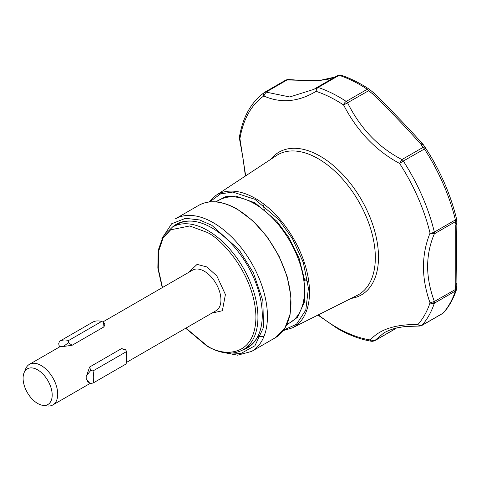 <?xml version="1.0" encoding="UTF-8"?>
<svg xmlns="http://www.w3.org/2000/svg" width="481" height="481" viewBox="0 0 481 481"><rect width="100%" height="100%" fill="white"/><g stroke="black" fill="none" stroke-linecap="round" stroke-linejoin="round"><path stroke-width="0.72" d="M456.439 218.53L455.411 221.663A3.541 2.044 -120 0 0 455.525 220.881A3.541 2.044 -120 0 0 455.399 219.919A3.541 1.317 -13.5 0 0 456.463 218.602A3.541 1.317 -13.5 0 0 456.439 218.53A140.103 80.886 -120 0 0 425.739 148.25L423.436 144.817L420.809 144.108L422.985 147.42L425.739 148.25L403.318 161.039A3.541 2.044 -120 0 0 401.93 159.572C378.589 147.487 360.479 128.583 347.601 102.862A3.541 2.044 -120 0 0 346.206 101.419A141.612 81.758 -120 0 0 332.082 93.254A141.612 81.758 -120 0 0 318.103 87.464A3.541 2.429 108.3 0 0 316.071 91.33C298.497 101.99 281.066 103.547 263.768 96.002A3.541 2.886 -125 0 1 264.58 92.34A3.541 2.886 -125 0 1 264.754 92.226A3.541 2.044 -120 0 1 264.845 92.172L285.894 80.014A3.541 2.044 -120 0 0 285.81 80.074L264.935 92.124M317.929 315.061L337.301 328.433C349.152 335.263 360.738 339.574 372.06 341.366A3.541 2.621 -81.2 0 1 370.34 339.971L374.651 340.704L383.994 332.822M456.944 222.234L455.784 225.042L455.796 284.403L456.908 284.012L456.379 289.905A3.541 2.573 -161.5 0 1 455.399 291.047L434.349 303.204A3.541 2.044 -120 0 0 434.469 302.423A3.541 2.044 -120 0 0 434.469 302.387A3.541 2.044 -120 0 0 434.361 301.473C429.99 289.652 427.729 277.994 427.585 266.498C427.735 254.828 429.996 243.933 434.361 233.814A3.541 2.044 -120 0 0 434.469 233.032A3.541 2.044 -120 0 0 434.469 232.99A3.541 2.044 -120 0 0 434.349 232.076L455.399 219.919A141.612 81.758 -120 0 0 424.374 148.882A3.541 2.044 -120 0 0 422.985 147.42L401.93 159.572L399.615 163.462C375.823 150.655 357.161 131.175 343.62 105.008A3.541 1.894 -56.6 0 1 346.206 101.419L367.256 89.262A3.541 1.894 -56.6 0 1 369.029 89.087L373.256 92.484L372.528 93.795C390.819 111.628 406.673 128.15 420.099 143.35L420.809 144.108L423.178 144.528M456.944 221.945A3.541 2.056 179 0 1 456.95 222.072A3.541 2.056 179 0 1 456.92 222.366L455.832 224.272L455.411 221.663L434.361 233.814L430.038 233.105A3.541 1.317 -13.5 0 0 434.349 232.076A141.612 81.758 -120 0 0 403.318 161.039L399.615 163.462A138.835 80.153 -120 0 1 430.038 233.105C421.29 254.864 421.29 278.108 430.038 302.838L434.361 301.473L456.439 288.901M420.827 325.709L421.699 325.559A3.541 2.044 -120 0 0 421.999 325.312A141.612 81.758 -120 0 0 434.349 303.204A3.541 2.573 -161.5 0 1 430.038 302.838A3.541 2.201 177.4 0 0 434.469 302.423M316.618 87.68L313.889 89.346L289.724 96.97L266.053 92.093L263.768 96.002A138.835 80.153 -120 0 0 239.923 138.69A3.541 1.984 -177.8 0 1 239.358 137.56L239.406 137.115A3.541 2.363 9.4 0 0 239.923 138.69L239.436 138.45L239.358 137.56A3.541 1.984 -177.8 0 1 239.382 137.368M257.804 336.532L258.249 336.556M259.692 336.604L264.009 336.339M456.908 284.012L456.92 283.73C456.535 258.537 456.529 238.287 456.896 222.986L456.463 218.602C450.499 194.264 440.253 170.809 425.739 148.25M239.923 138.69L245.677 175.842M162.241 287.656L157.852 268.151L158.135 250.523L163.131 236.363L172.469 227.056A70.803 40.879 60 0 1 207.87 230.567A70.803 40.879 60 0 1 254.124 292.959A70.803 40.879 60 0 1 243.272 349.699L247.847 347.06A70.803 40.879 -120 0 0 259.085 333.688M243.218 349.729A71.266 41.15 -120 0 0 258.952 334.006A71.266 41.15 -120 0 0 262.271 315.163A71.266 41.15 -120 0 0 193.891 221.32A71.266 41.15 -120 0 0 172.414 227.086M24.05 372.817L25.667 368.867A23.437 13.534 60 0 1 29.425 364.339A23.437 13.534 60 0 1 41.144 365.5A23.437 13.534 60 0 1 56.457 386.153A23.437 13.534 60 0 1 52.862 404.93A23.437 13.534 60 0 1 47.06 405.922L42.833 405.351A20.575 11.881 60 0 1 37.638 403.457A20.575 11.881 60 0 1 24.05 372.817A20.575 11.881 60 0 1 37.638 369.859A20.575 11.881 60 0 1 51.948 391.871A20.575 11.881 60 0 1 42.833 405.351M86.712 379.365L89.262 382.672L87.632 381.734L86.712 379.365A23.437 13.534 -120 0 0 86.712 375.342L89.622 367.021L121.434 348.653L124.459 349.164L126.088 350.102L126.058 351.851A28.325 16.354 60 0 1 126.762 358.333A28.325 16.354 60 0 1 126.058 363.997L93.013 383.074A28.325 16.354 -120 0 0 93.013 370.935L126.058 351.851M121.434 348.653L125.92 350.18L126.671 352.278A23.437 13.534 60 0 1 126.762 354.341L126.762 358.333M59.584 341.288L92.52 322.27A28.325 16.354 60 0 1 92.574 322.24A28.325 16.354 60 0 1 101.623 321.458L68.579 340.536A28.325 16.354 -120 0 0 59.53 341.318A28.325 16.354 -120 0 0 59.476 341.348L58.736 343.53L59.031 345.592L59.554 346.945L60.486 346.735L59.031 345.592M103.559 322.366L104.852 324.386L103.944 326.9L103.559 322.366L101.623 321.458M103.944 326.9L72.132 345.262L68.398 342.664L68.579 340.536M72.132 345.262L63.504 346.47L68.398 342.664M63.504 346.47A23.437 13.534 -120 0 0 60.486 346.735M89.262 382.672L90.753 383.363L93.013 383.074M86.712 375.342L90.753 370.484L93.013 370.935M89.622 367.021L90.753 370.484M194.234 221.368A70.803 40.879 -120 0 0 177.038 224.417L172.469 227.056M421.909 142.923L420.953 142.021M287.848 79.545L287.103 79.942A3.541 2.044 -120 0 0 285.894 80.014L287.848 79.545L293.169 79.804L292.003 80.141L292.941 79.792M396.23 328.102L395.424 328.776A3.541 2.044 -120 0 0 395.701 328.553L374.651 340.704A3.541 2.044 -120 0 1 374.368 340.933L395.424 328.776M384.078 332.774L383.964 332.84C389.183 330.11 393.963 328.373 398.298 327.627L404.743 326.551L419.751 326.028L417.929 324.513A3.541 2.838 41.5 0 0 421.999 325.312L443.055 313.155A3.541 2.838 41.5 0 0 443.632 312.686L442.748 313.408A3.541 2.044 -120 0 0 443.055 313.155A141.612 81.758 -120 0 0 455.399 291.047A3.541 2.044 -120 0 0 455.525 290.229A3.541 2.044 -120 0 0 455.411 289.321L455.796 284.403L456.667 283.399M456.92 222.366L456.842 221.284M373.388 92.755L372.528 93.795L368.656 90.705A3.541 2.044 -120 0 0 367.256 89.262A141.612 81.758 -120 0 0 339.153 75.307A3.541 2.044 -120 0 0 337.909 75.373A3.541 2.044 -120 0 0 337.848 75.409L316.919 87.494M425.727 148.232L423.166 144.504M313.889 89.346L316.799 87.56A3.541 2.044 -120 0 1 316.859 87.524L337.909 75.373L340.788 75.078A3.541 2.429 108.3 0 0 339.153 75.307L318.103 87.464A3.541 2.044 -120 0 0 316.859 87.524L316.071 91.33A138.835 80.153 -120 0 1 329.78 97.006A138.835 80.153 -120 0 1 336.628 100.685A138.835 80.153 -120 0 1 343.62 105.008L368.656 90.705L369.294 89.28M239.406 137.115C242.821 116.925 251.214 101.996 264.58 92.34L264.845 92.172A3.541 2.044 -120 0 1 266.053 92.093L287.103 79.942L318.079 80.796L335.017 77.044M293.169 79.804L294.053 79.906A3.541 1.984 95.3 0 0 293.055 80.261M456.896 222.986A3.541 2.892 -179 0 1 455.784 225.042M422.967 144.252L422.426 143.687A3.541 2.177 138.6 0 0 420.099 143.35M318.338 314.857A138.835 80.153 -120 0 0 336.628 327.399A138.835 80.153 -120 0 0 370.34 339.971C379.611 329.359 395.478 324.206 417.929 324.513A138.835 80.153 -120 0 0 430.038 302.838M375.336 257.636A80.772 46.633 -120 0 0 318.224 158.718A80.772 46.633 -120 0 0 276.491 155.549L215.879 195.466A76.503 44.168 60 0 1 255.411 198.467A76.503 44.168 60 0 1 309.505 292.165A76.503 44.168 60 0 1 292.34 327.898L357.215 295.364A80.772 46.633 -120 0 0 375.336 257.636M270.839 159.271A82.413 47.583 60 0 1 320.22 156.217A82.413 47.583 60 0 1 376.232 237.259A82.413 47.583 60 0 1 351.16 298.4M209.692 201.906L220.599 193.861L232.852 192.069L254.93 199.32L279.275 220.124L292.526 238.798L303.349 262.626L308.423 288.185L305.784 310.119L296.482 324.284L283.67 330.038M286.874 324.525L289.833 322.817A70.803 40.879 -120 0 0 304.497 290.404A70.803 40.879 -120 0 0 254.431 203.679A70.803 40.879 -120 0 0 219.029 200.174L216.071 201.882M286.652 324.994L297.468 317.34L304.317 302.29L304.918 281.253L299.062 258.177L288.75 237.319L276.743 221.116L254.93 202.814L236.105 196.146L225.535 196.723L215.554 201.84M434.469 232.99A3.541 1.882 -177.6 0 1 430.038 233.105M198.671 205.387A76.473 44.15 60 0 1 236.911 209.175A76.473 44.15 60 0 1 290.981 302.832A76.473 44.15 60 0 1 275.144 337.836L251.611 351.425A76.473 44.15 60 0 0 267.448 316.414A76.473 44.15 60 0 0 213.378 222.763A76.473 44.15 60 0 0 175.144 218.975L198.671 205.387C209.506 199.525 222.366 200.775 237.259 209.139L252.946 220.881L267.268 236.977L278.992 256.036L287.115 276.431L290.939 296.404L290.121 314.267L284.716 328.487L275.144 337.836M161.7 238.985L171.633 223.767L185.522 218.326L199.591 219.949L211.874 225.361L239.243 250.036L253.421 272.859L262.879 300.799L263.48 327.435L254.924 345.755L241.065 353.403L226.335 352.777M162.494 287.512L158.297 268.927L158.459 251.779L162.939 238.36L170.641 229.828L189.7 225.968L206.866 232.299C221.218 238.305 255.267 274.964 255.934 317.286C255.267 358.832 221.218 356.174 206.866 345.611L185.931 328.108M211.905 313.107L222.354 310.756L225.415 294.516L216.853 275.956L206.866 266.931L197.078 264.4L188.468 272.517M126.401 362.476L216.083 310.696A23.437 13.534 -120 0 0 219.673 291.919A23.437 13.534 -120 0 0 204.365 271.266A23.437 13.534 -120 0 0 192.647 270.106L102.772 321.993M209.013 201.984L215.879 195.466M185.678 328.252L207.161 346.26C220.989 354.058 233.026 355.2 243.272 349.699M52.862 404.93L90.434 383.243M59.53 341.318L92.574 322.24M29.425 364.339L59.554 346.945M221.422 352.11L237.578 355.182L251.611 351.425M420.502 141.745L422.733 144.017M373.256 92.484L373.49 92.689C392.195 111.093 408.507 128.096 422.426 143.687M294.053 79.906L304.629 80.64L320.406 80.375L328.685 79.094L335.113 76.99M395.971 328.385L396.332 328.078M421.699 325.559L442.748 313.408M456.379 289.905C453.397 298.833 449.146 306.427 443.632 312.686M340.788 75.078C350.156 78.181 359.572 82.852 369.029 89.087M374.368 340.933L372.06 341.366M245.376 176.04L243.037 158.399L239.436 138.45M283.261 330.585L292.34 327.898M263.305 204.912L264.424 210.618M303.493 278.277L307.87 282.1"/></g></svg>
